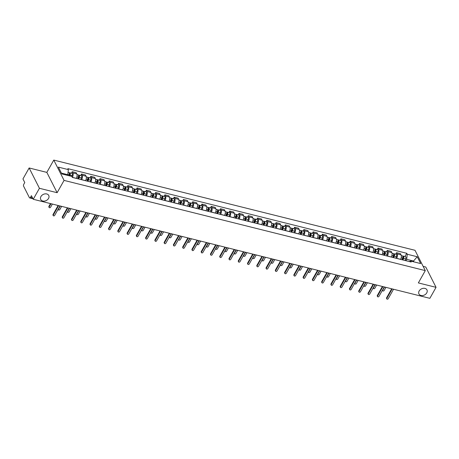 <?xml version="1.0" encoding="UTF-8"?>
<svg xmlns="http://www.w3.org/2000/svg" width="459" height="459" viewBox="0 0 459 459"><rect width="100%" height="100%" fill="white"/><g stroke="black" fill="none" stroke-linecap="round" stroke-linejoin="round"><path stroke-width="0.69" d="M48.545 198.437A4.487 3.414 -26.9 0 1 44.5 201.094A4.487 3.414 -26.9 0 1 40.742 199.516A4.487 3.414 -26.9 0 1 40.943 196.538A4.487 3.414 -26.9 0 1 44.993 193.876A4.487 3.414 -26.9 0 1 48.752 195.459A4.487 3.414 -26.9 0 1 48.545 198.437M426.755 292.888A4.487 3.414 -26.9 0 1 422.71 295.55A4.487 3.414 -26.9 0 1 418.952 293.967A4.487 3.414 -26.9 0 1 419.153 290.989A4.487 3.414 -26.9 0 1 423.204 288.332A4.487 3.414 -26.9 0 1 426.962 289.91A4.487 3.414 -26.9 0 1 426.755 292.888M29.141 167.971L39.428 188.288L33.237 199.275L429.859 298.321L436.05 287.34L418.35 282.916L425.286 270.609L414.999 250.293L53.778 160.082L46.841 172.389L29.141 167.971L22.95 178.953L24.769 182.55L23.805 184.26A1.4 0.683 -76 0 0 23.598 186.182L29.416 197.68A1.4 0.683 -76 0 0 29.703 197.938A1.4 0.683 -76 0 0 30.455 197.387L32.549 197.909M436.05 287.34L425.763 267.023L423.141 266.369M39.428 188.288L57.128 192.705L64.065 180.398L425.286 270.609M33.237 199.275L31.419 195.677L30.455 197.387M400.564 259.375L400.598 259.318A3.224 1.572 -76 0 0 401.086 254.911L400.455 253.672L396.536 252.691L397.161 253.93A3.224 1.572 104 0 1 396.679 258.337L396.645 258.4M395.698 254.177L396.536 252.691M391.303 257.063L391.332 257.006A3.224 1.572 -76 0 0 391.82 252.593L391.188 251.354L387.27 250.379L387.901 251.618A3.224 1.572 104 0 1 387.413 256.024L387.379 256.082M386.432 251.865L387.27 250.379M382.037 254.751L382.072 254.688A3.224 1.572 -76 0 0 382.554 250.281L381.928 249.042L378.004 248.061L378.635 249.3A3.224 1.572 104 0 1 378.147 253.712L378.118 253.77M377.166 249.553L378.004 248.061M372.771 252.433L372.806 252.375A3.224 1.572 -76 0 0 373.287 247.969L372.662 246.73L368.743 245.749L369.369 246.988A3.224 1.572 104 0 1 368.887 251.4L368.852 251.457M367.9 247.24L368.743 245.749M363.505 250.121L363.539 250.063A3.224 1.572 -76 0 0 364.021 245.657L363.396 244.417L359.477 243.436L360.103 244.676A3.224 1.572 104 0 1 359.621 249.082L359.586 249.145M358.64 244.922L359.477 243.436M354.239 247.808L354.273 247.751A3.224 1.572 -76 0 0 354.755 243.339L354.13 242.1L350.211 241.124L350.837 242.363A3.224 1.572 104 0 1 350.355 246.77L350.32 246.827M349.374 242.61L350.211 241.124M344.973 245.496L345.007 245.433A3.224 1.572 -76 0 0 345.495 241.027L344.864 239.787L340.945 238.806L341.571 240.046A3.224 1.572 104 0 1 341.089 244.458L341.054 244.515M340.108 240.298L340.945 238.806M335.707 243.178L335.741 243.121A3.224 1.572 -76 0 0 336.229 238.714L335.598 237.475L331.679 236.494L332.31 237.733A3.224 1.572 104 0 1 331.823 242.14L331.788 242.203M330.841 237.98L331.679 236.494M326.447 240.866L326.475 240.809A3.224 1.572 -76 0 0 326.963 236.396L326.332 235.157L322.413 234.182L323.044 235.421A3.224 1.572 104 0 1 322.557 239.827L322.522 239.885M321.575 235.668L322.413 234.182M317.18 238.554L317.215 238.491A3.224 1.572 -76 0 0 317.697 234.084L317.071 232.845L313.147 231.864L313.778 233.103A3.224 1.572 104 0 1 313.29 237.515L313.262 237.573M312.309 233.356L313.147 231.864M307.914 236.236L307.949 236.178A3.224 1.572 -76 0 0 308.431 231.772L307.805 230.533L303.887 229.552L304.512 230.791A3.224 1.572 104 0 1 304.03 235.197L303.996 235.26M303.043 231.038L303.887 229.552M298.648 233.924L298.683 233.866A3.224 1.572 -76 0 0 299.165 229.454L298.539 228.215L294.621 227.239L295.246 228.479A3.224 1.572 104 0 1 294.764 232.885L294.73 232.948M293.783 228.725L294.621 227.239M289.382 231.611L289.417 231.554A3.224 1.572 -76 0 0 289.899 227.142L289.273 225.903L285.355 224.927L285.98 226.167A3.224 1.572 104 0 1 285.498 230.573L285.464 230.63M284.517 226.413L285.355 224.927M280.116 229.299L280.151 229.236A3.224 1.572 -76 0 0 280.638 224.83L280.007 223.59L276.089 222.609L276.714 223.849A3.224 1.572 104 0 1 276.232 228.261L276.198 228.318M275.251 224.101L276.089 222.609M270.856 226.981L270.885 226.924A3.224 1.572 -76 0 0 271.372 222.517L270.741 221.278L266.822 220.297L267.454 221.536A3.224 1.572 104 0 1 266.966 225.943L266.931 226.006M265.985 221.783L266.822 220.297M261.59 224.669L261.619 224.612A3.224 1.572 -76 0 0 262.106 220.2L261.481 218.96L257.556 217.985L258.188 219.224A3.224 1.572 104 0 1 257.7 223.631L257.665 223.688M256.719 219.471L257.556 217.985M252.324 222.357L252.358 222.294A3.224 1.572 -76 0 0 252.84 217.887L252.215 216.648L248.29 215.667L248.921 216.906A3.224 1.572 104 0 1 248.434 221.318L248.405 221.376M247.453 217.159L248.29 215.667M243.058 220.039L243.092 219.981A3.224 1.572 -76 0 0 243.574 215.575L242.949 214.336L239.03 213.355L239.655 214.594A3.224 1.572 104 0 1 239.173 219L239.139 219.063M238.187 214.841L239.03 213.355M233.792 217.727L233.826 217.669A3.224 1.572 -76 0 0 234.308 213.257L233.683 212.018L229.764 211.042L230.389 212.282A3.224 1.572 104 0 1 229.907 216.688L229.873 216.746M228.926 212.528L229.764 211.042M224.526 215.414L224.56 215.357A3.224 1.572 -76 0 0 225.042 210.945L224.417 209.706L220.498 208.73L221.123 209.97A3.224 1.572 104 0 1 220.641 214.376L220.607 214.433M219.66 210.216L220.498 208.73M215.26 213.102L215.294 213.039A3.224 1.572 -76 0 0 215.782 208.633L215.151 207.393L211.232 206.412L211.857 207.652A3.224 1.572 104 0 1 211.375 212.064L211.341 212.121M210.394 207.904L211.232 206.412M205.999 210.784L206.028 210.727A3.224 1.572 -76 0 0 206.516 206.321L205.884 205.081L201.966 204.1L202.597 205.339A3.224 1.572 104 0 1 202.109 209.746L202.075 209.809M201.128 205.586L201.966 204.1M196.733 208.472L196.768 208.415A3.224 1.572 -76 0 0 197.25 204.003L196.624 202.763L192.7 201.788L193.331 203.027A3.224 1.572 104 0 1 192.843 207.434L192.809 207.491M191.862 203.274L192.7 201.788M187.467 206.16L187.501 206.097A3.224 1.572 -76 0 0 187.983 201.69L187.358 200.451L183.434 199.47L184.065 200.709A3.224 1.572 104 0 1 183.577 205.121L183.548 205.179M182.596 200.962L183.434 199.47M178.201 203.842L178.235 203.785A3.224 1.572 -76 0 0 178.717 199.378L178.092 198.139L174.173 197.158L174.799 198.397A3.224 1.572 104 0 1 174.317 202.803L174.282 202.867M173.33 198.644L174.173 197.158M168.935 201.53L168.969 201.472A3.224 1.572 -76 0 0 169.451 197.06L168.826 195.821L164.907 194.846L165.533 196.085A3.224 1.572 104 0 1 165.051 200.491L165.016 200.549M164.07 196.332L164.907 194.846M159.669 199.217L159.703 199.154A3.224 1.572 -76 0 0 160.191 194.748L159.56 193.509L155.641 192.528L156.267 193.767A3.224 1.572 104 0 1 155.785 198.179L155.75 198.236M154.803 194.019L155.641 192.528M150.403 196.9L150.437 196.842A3.224 1.572 -76 0 0 150.925 192.436L150.294 191.196L146.375 190.215L147 191.455A3.224 1.572 104 0 1 146.519 195.867L146.484 195.924M145.537 191.707L146.375 190.215M141.142 194.587L141.171 194.53A3.224 1.572 -76 0 0 141.659 190.124L141.028 188.884L137.109 187.903L137.74 189.142A3.224 1.572 104 0 1 137.252 193.549L137.218 193.612M136.271 189.389L137.109 187.903M131.876 192.275L131.911 192.218A3.224 1.572 -76 0 0 132.393 187.806L131.767 186.566L127.843 185.591L128.474 186.83A3.224 1.572 104 0 1 127.986 191.237L127.958 191.294M127.005 187.077L127.843 185.591M122.61 189.963L122.645 189.9A3.224 1.572 -76 0 0 123.127 185.493L122.501 184.254L118.583 183.273L119.208 184.512A3.224 1.572 104 0 1 118.72 188.924L118.692 188.982M117.739 184.765L118.583 183.273M113.344 187.645L113.379 187.588A3.224 1.572 -76 0 0 113.861 183.181L113.235 181.942L109.317 180.961L109.942 182.2A3.224 1.572 104 0 1 109.46 186.606L109.426 186.67M108.479 182.447L109.317 180.961M104.078 185.333L104.113 185.275A3.224 1.572 -76 0 0 104.595 180.863L103.969 179.624L100.051 178.649L100.676 179.888A3.224 1.572 104 0 1 100.194 184.294L100.16 184.352M99.213 180.135L100.051 178.649M94.812 183.021L94.847 182.957A3.224 1.572 -76 0 0 95.334 178.551L94.703 177.312L90.784 176.331L91.41 177.57A3.224 1.572 104 0 1 90.928 181.982L90.893 182.039M89.947 177.822L90.784 176.331M85.546 180.703L85.581 180.645A3.224 1.572 -76 0 0 86.068 176.239L85.437 174.999L81.518 174.018L82.144 175.258A3.224 1.572 104 0 1 81.662 179.67L81.627 179.727M80.681 175.51L81.518 174.018M76.286 178.39L76.314 178.333A3.224 1.572 -76 0 0 76.802 173.927L76.171 172.687L72.252 171.706L72.883 172.945A3.224 1.572 104 0 1 72.396 177.352L72.361 177.415M71.415 173.192L72.252 171.706M413.152 261.687L413.519 261.033L406.691 259.329L405.911 260.712M406.691 259.329L407.248 254.252L417.225 256.742L420.685 263.569L410.707 261.073L409.135 261.515M407.248 254.252L406.766 253.293L67.875 168.66L68.357 169.612L58.379 167.122L61.833 173.95L71.811 176.44L72.298 177.398L411.189 262.032L410.707 261.073M53.778 160.082L64.065 180.398M46.841 172.389L57.128 192.705M67.433 175.344L67.8 174.695L61.403 173.095M413.955 261.888L413.519 261.033L417.225 256.742M404.964 256.495L406.766 253.293M68.357 169.612L67.8 174.695M392.17 288.912L386.834 298.384A0.809 0.614 153.1 0 0 386.799 298.918L386.53 298.39A0.809 0.614 -26.9 0 1 386.564 297.857L391.676 288.786M386.799 298.918A0.809 0.614 153.1 0 0 388.199 298.723L393.535 289.25M402.543 259.869L403.231 258.078A0.843 0.413 -76 0 0 403.1 256.965A0.843 0.413 -76 0 0 402.813 257.074M402.985 259.983L403.593 258.4A1.756 0.855 -76 0 0 403.318 256.082A1.756 0.855 -76 0 0 402.727 256.306M405.125 260.517L405.733 258.933A1.756 0.855 -76 0 0 405.458 256.615L403.318 256.082M384.55 287.007L382.72 290.26A0.809 0.614 153.1 0 0 384.085 290.599L385.916 287.351M401.975 259.731L402.583 258.147A1.756 0.855 -76 0 0 402.308 255.829L401.298 255.577M382.416 290.266A0.809 0.614 -26.9 0 1 382.404 290.249L382.68 290.794M382.904 286.6L377.568 296.072A0.809 0.614 153.1 0 0 377.533 296.606L377.264 296.078A0.809 0.614 -26.9 0 1 377.298 295.544L382.41 286.473M377.533 296.606A0.809 0.614 153.1 0 0 378.933 296.411L384.275 286.938M373.643 284.282L368.302 293.754A0.809 0.614 153.1 0 0 368.267 294.294L367.998 293.766A0.809 0.614 -26.9 0 1 368.038 293.226L373.144 284.161M368.267 294.294A0.809 0.614 153.1 0 0 369.667 294.099L375.009 284.626M393.277 257.556L393.965 255.766A0.843 0.413 -76 0 0 393.833 254.653A0.843 0.413 -76 0 0 393.547 254.762M393.719 257.665L394.327 256.088A1.756 0.855 -76 0 0 394.051 253.77A1.756 0.855 -76 0 0 393.461 253.993M395.859 258.199L396.467 256.621A1.756 0.855 -76 0 0 396.192 254.303L394.051 253.77M375.284 284.695L373.454 287.942A0.809 0.614 153.1 0 0 374.819 288.286L376.65 285.033M392.709 257.413L393.317 255.835A1.756 0.855 -76 0 0 393.042 253.517L392.038 253.265M373.15 287.948A0.809 0.614 -26.9 0 1 373.144 287.936L373.419 288.481M384.011 255.244L384.699 253.454A0.843 0.413 -76 0 0 384.567 252.341A0.843 0.413 -76 0 0 384.281 252.444M384.458 255.353L385.067 253.775A1.756 0.855 -76 0 0 384.785 251.457A1.756 0.855 -76 0 0 384.194 251.681M386.593 255.887L387.201 254.309A1.756 0.855 -76 0 0 386.926 251.991L384.785 251.457M366.018 282.383L364.188 285.63A0.809 0.614 153.1 0 0 365.553 285.968L367.384 282.721M383.449 255.101L384.057 253.523A1.756 0.855 -76 0 0 383.776 251.205L382.772 250.953M364.153 286.164L363.884 285.636A0.809 0.614 -26.9 0 1 363.878 285.618M364.377 281.969L359.036 291.442A0.809 0.614 153.1 0 0 359.001 291.976L358.731 291.448A0.809 0.614 -26.9 0 1 358.772 290.914L363.878 281.849M359.001 291.976A0.809 0.614 153.1 0 0 360.401 291.786L365.743 282.314M355.111 279.657L349.775 289.13A0.809 0.614 153.1 0 0 349.735 289.663L349.471 289.136A0.809 0.614 -26.9 0 1 349.506 288.602L354.618 279.531M349.735 289.663A0.809 0.614 153.1 0 0 351.141 289.468L356.477 279.996M345.845 277.345L340.509 286.818A0.809 0.614 153.1 0 0 340.469 287.351L340.205 286.823A0.809 0.614 -26.9 0 1 340.239 286.29L345.352 277.219M340.469 287.351A0.809 0.614 153.1 0 0 341.875 287.156L347.211 277.684M374.745 252.926L375.433 251.136A0.843 0.413 -76 0 0 375.301 250.023A0.843 0.413 -76 0 0 375.02 250.132M375.192 253.041L375.801 251.457A1.756 0.855 -76 0 0 375.525 249.139A1.756 0.855 -76 0 0 374.928 249.363M377.327 253.575L377.935 251.991A1.756 0.855 -76 0 0 377.659 249.673L375.525 249.139M356.752 280.065L354.922 283.318A0.809 0.614 153.1 0 0 356.287 283.656L358.118 280.409M374.183 252.789L374.791 251.205A1.756 0.855 -76 0 0 374.515 248.887L373.506 248.635M354.618 283.323A0.809 0.614 -26.9 0 1 354.612 283.306L354.887 283.851M365.479 250.614L366.167 248.824A0.843 0.413 -76 0 0 366.035 247.711A0.843 0.413 -76 0 0 365.754 247.82M365.926 250.729L366.534 249.145A1.756 0.855 -76 0 0 366.259 246.827A1.756 0.855 -76 0 0 365.662 247.051M368.066 251.262L368.669 249.679A1.756 0.855 -76 0 0 368.393 247.361L366.259 246.827M347.486 277.752L345.656 281A0.809 0.614 153.1 0 0 347.021 281.344L348.857 278.097M364.916 250.476L365.525 248.893A1.756 0.855 -76 0 0 365.249 246.575L364.239 246.322M345.621 281.539L345.352 281.011A0.809 0.614 -26.9 0 1 345.346 280.994M356.213 248.302L356.901 246.512A0.843 0.413 -76 0 0 356.769 245.399A0.843 0.413 -76 0 0 356.488 245.508M356.66 248.411L357.268 246.833A1.756 0.855 -76 0 0 356.993 244.515A1.756 0.855 -76 0 0 356.402 244.739M358.8 248.944L359.408 247.367A1.756 0.855 -76 0 0 359.133 245.049L356.993 244.515M338.226 275.44L336.39 278.688A0.809 0.614 153.1 0 0 337.761 279.032L339.591 275.779M355.65 248.158L356.259 246.581A1.756 0.855 -76 0 0 355.983 244.263L354.973 244.01M336.355 279.221L336.086 278.693A0.809 0.614 -26.9 0 1 336.08 278.682M336.579 275.027L331.243 284.5A0.809 0.614 153.1 0 0 331.203 285.039L330.939 284.505A0.809 0.614 -26.9 0 1 330.973 283.972L336.086 274.907M331.203 285.039A0.809 0.614 153.1 0 0 332.609 284.844L337.944 275.371M346.952 245.99L347.641 244.194A0.843 0.413 -76 0 0 347.509 243.086A0.843 0.413 -76 0 0 347.222 243.19M347.394 246.099L348.002 244.515A1.756 0.855 -76 0 0 347.727 242.197A1.756 0.855 -76 0 0 347.136 242.427M349.534 246.632L350.142 245.049A1.756 0.855 -76 0 0 349.867 242.731L347.727 242.197M328.96 273.122L327.129 276.375A0.809 0.614 153.1 0 0 328.495 276.714L330.325 273.466M346.384 245.846L346.993 244.263A1.756 0.855 -76 0 0 346.717 241.945L345.707 241.698M327.089 276.909L326.825 276.381A0.809 0.614 -26.9 0 1 326.814 276.364M327.313 272.715L321.977 282.187A0.809 0.614 153.1 0 0 321.943 282.721L321.673 282.193A0.809 0.614 -26.9 0 1 321.707 281.66L326.819 272.589M321.943 282.721A0.809 0.614 153.1 0 0 323.343 282.526L328.678 273.053M337.686 243.672L338.375 241.882A0.843 0.413 -76 0 0 338.243 240.768A0.843 0.413 -76 0 0 337.956 240.877M338.128 243.786L338.736 242.203A1.756 0.855 -76 0 0 338.461 239.885A1.756 0.855 -76 0 0 337.87 240.109M340.268 244.32L340.876 242.736A1.756 0.855 -76 0 0 340.601 240.418L338.461 239.885M319.694 270.81L317.863 274.063A0.809 0.614 153.1 0 0 319.229 274.402L321.059 271.154M337.118 243.534L337.726 241.95A1.756 0.855 -76 0 0 337.451 239.632L336.441 239.38M317.823 274.597L317.559 274.069A0.809 0.614 -26.9 0 1 317.548 274.052M318.047 270.403L312.711 279.875A0.809 0.614 153.1 0 0 312.677 280.409L312.407 279.881A0.809 0.614 -26.9 0 1 312.447 279.347L317.553 270.276M312.677 280.409A0.809 0.614 153.1 0 0 314.076 280.214L319.418 270.741M328.42 241.359L329.109 239.569A0.843 0.413 -76 0 0 328.977 238.456A0.843 0.413 -76 0 0 328.69 238.565M328.862 241.468L329.47 239.891A1.756 0.855 -76 0 0 329.195 237.573A1.756 0.855 -76 0 0 328.604 237.796M331.002 242.002L331.61 240.424A1.756 0.855 -76 0 0 331.335 238.106L329.195 237.573M310.427 268.498L308.597 271.745A0.809 0.614 153.1 0 0 309.963 272.089L311.793 268.836M327.852 241.216L328.46 239.638A1.756 0.855 -76 0 0 328.185 237.32L327.181 237.068M308.563 272.285L308.293 271.751A0.809 0.614 -26.9 0 1 308.287 271.739M308.787 268.085L303.445 277.557A0.809 0.614 153.1 0 0 303.41 278.097L303.141 277.569A0.809 0.614 -26.9 0 1 303.181 277.029L308.287 267.964M303.41 278.097A0.809 0.614 153.1 0 0 304.81 277.902L310.152 268.429M319.154 239.047L319.843 237.257A0.843 0.413 -76 0 0 319.711 236.144A0.843 0.413 -76 0 0 319.424 236.247M319.602 239.156L320.21 237.573A1.756 0.855 -76 0 0 319.929 235.255A1.756 0.855 -76 0 0 319.338 235.484M321.736 239.69L322.344 238.112A1.756 0.855 -76 0 0 322.069 235.794L319.929 235.255M301.161 266.186L299.331 269.433A0.809 0.614 153.1 0 0 300.697 269.772L302.527 266.524M318.592 238.904L319.2 237.326A1.756 0.855 -76 0 0 318.919 235.008L317.915 234.756M299.297 269.967L299.027 269.439A0.809 0.614 -26.9 0 1 299.021 269.422M299.52 265.772L294.179 275.245A0.809 0.614 153.1 0 0 294.144 275.779L293.875 275.251A0.809 0.614 -26.9 0 1 293.915 274.717L299.021 265.646M294.144 275.779A0.809 0.614 153.1 0 0 295.55 275.589L300.886 266.117M309.888 236.729L310.577 234.939A0.843 0.413 -76 0 0 310.445 233.826A0.843 0.413 -76 0 0 310.164 233.935M310.336 236.844L310.944 235.26A1.756 0.855 -76 0 0 310.668 232.942A1.756 0.855 -76 0 0 310.072 233.166M312.47 237.378L313.078 235.794A1.756 0.855 -76 0 0 312.803 233.476L310.668 232.942M291.895 263.868L290.065 267.121A0.809 0.614 153.1 0 0 291.431 267.459L293.261 264.212M309.326 236.592L309.934 235.008A1.756 0.855 -76 0 0 309.659 232.69L308.649 232.438M290.031 267.654L289.761 267.127A0.809 0.614 -26.9 0 1 289.755 267.109M290.254 263.46L284.919 272.933A0.809 0.614 153.1 0 0 284.878 273.466L284.614 272.939A0.809 0.614 -26.9 0 1 284.649 272.405L289.761 263.334M284.878 273.466A0.809 0.614 153.1 0 0 286.284 273.271L291.62 263.799M300.622 234.417L301.311 232.627A0.843 0.413 -76 0 0 301.179 231.514A0.843 0.413 -76 0 0 300.897 231.623M301.07 234.526L301.678 232.948A1.756 0.855 -76 0 0 301.402 230.63A1.756 0.855 -76 0 0 300.806 230.854M303.21 235.065L303.818 233.482A1.756 0.855 -76 0 0 303.537 231.164L301.402 230.63M282.635 261.555L280.799 264.803A0.809 0.614 153.1 0 0 282.165 265.147L284.001 261.894M300.06 234.279L300.668 232.696A1.756 0.855 -76 0 0 300.393 230.378L299.383 230.125M280.765 265.342L280.495 264.814A0.809 0.614 -26.9 0 1 280.489 264.797M280.988 261.142L275.652 270.621A0.809 0.614 153.1 0 0 275.612 271.154L275.348 270.626A0.809 0.614 -26.9 0 1 275.383 270.087L280.495 261.022M275.612 271.154A0.809 0.614 153.1 0 0 277.018 270.959L282.354 261.487M291.356 232.105L292.044 230.315A0.843 0.413 -76 0 0 291.913 229.202A0.843 0.413 -76 0 0 291.631 229.311M291.804 232.214L292.412 230.636A1.756 0.855 -76 0 0 292.136 228.318A1.756 0.855 -76 0 0 291.545 228.542M293.944 232.747L294.552 231.17A1.756 0.855 -76 0 0 294.276 228.852L292.136 228.318M273.369 259.243L271.539 262.491A0.809 0.614 153.1 0 0 272.904 262.835L274.734 259.582M290.794 231.961L291.402 230.384A1.756 0.855 -76 0 0 291.126 228.066L290.117 227.813M271.498 263.024L271.235 262.496A0.809 0.614 -26.9 0 1 271.223 262.485M271.722 258.83L266.386 268.303A0.809 0.614 153.1 0 0 266.352 268.836L266.082 268.308A0.809 0.614 -26.9 0 1 266.117 267.775L271.229 258.71M266.352 268.836A0.809 0.614 153.1 0 0 267.752 268.647L273.088 259.174M282.096 229.793L282.784 227.997A0.843 0.413 -76 0 0 282.652 226.884A0.843 0.413 -76 0 0 282.365 226.993M282.537 229.902L283.146 228.318A1.756 0.855 -76 0 0 282.87 226A1.756 0.855 -76 0 0 282.279 226.23M284.678 230.435L285.286 228.852A1.756 0.855 -76 0 0 285.01 226.534L282.87 226M264.103 256.925L262.273 260.178A0.809 0.614 153.1 0 0 263.638 260.517L265.468 257.269M281.528 229.649L282.136 228.066A1.756 0.855 -76 0 0 281.86 225.748L280.851 225.495M262.232 260.712L261.969 260.184A0.809 0.614 -26.9 0 1 261.957 260.167M262.456 256.518L257.12 265.99A0.809 0.614 153.1 0 0 257.086 266.524L256.816 265.996A0.809 0.614 -26.9 0 1 256.851 265.463L261.963 256.392M257.086 266.524A0.809 0.614 153.1 0 0 258.486 266.329L263.822 256.856M272.83 227.475L273.518 225.685A0.843 0.413 -76 0 0 273.386 224.571A0.843 0.413 -76 0 0 273.099 224.68M273.271 227.589L273.88 226.006A1.756 0.855 -76 0 0 273.604 223.688A1.756 0.855 -76 0 0 273.013 223.912M275.411 228.123L276.02 226.539A1.756 0.855 -76 0 0 275.744 224.221L273.604 223.688M254.837 254.613L253.007 257.866A0.809 0.614 153.1 0 0 254.372 258.205L256.202 254.957M272.262 227.337L272.87 225.753A1.756 0.855 -76 0 0 272.594 223.435L271.585 223.183M252.966 258.4L252.702 257.872A0.809 0.614 -26.9 0 1 252.697 257.855M253.19 254.206L247.854 263.678A0.809 0.614 153.1 0 0 247.82 264.212L247.55 263.684A0.809 0.614 -26.9 0 1 247.59 263.15L252.697 254.079M247.82 264.212A0.809 0.614 153.1 0 0 249.22 264.017L254.561 254.544M263.564 225.162L264.252 223.372A0.843 0.413 -76 0 0 264.12 222.259A0.843 0.413 -76 0 0 263.833 222.368M264.005 225.271L264.613 223.694A1.756 0.855 -76 0 0 264.338 221.376A1.756 0.855 -76 0 0 263.747 221.599M266.145 225.805L266.754 224.227A1.756 0.855 -76 0 0 266.478 221.909L264.338 221.376M245.571 252.301L243.74 255.548A0.809 0.614 153.1 0 0 245.106 255.892L246.936 252.639M262.996 225.019L263.604 223.441A1.756 0.855 -76 0 0 263.328 221.123L262.324 220.871M243.436 255.554A0.809 0.614 -26.9 0 1 243.431 255.543L243.706 256.082M243.93 251.888L238.588 261.36A0.809 0.614 153.1 0 0 238.554 261.9L238.284 261.372A0.809 0.614 -26.9 0 1 238.324 260.832L243.431 251.767M238.554 261.9A0.809 0.614 153.1 0 0 239.954 261.705L245.295 252.232M254.297 222.85L254.986 221.06A0.843 0.413 -76 0 0 254.854 219.947A0.843 0.413 -76 0 0 254.567 220.05M254.745 222.959L255.353 221.376A1.756 0.855 -76 0 0 255.072 219.058A1.756 0.855 -76 0 0 254.481 219.287M256.879 223.493L257.488 221.915A1.756 0.855 -76 0 0 257.212 219.597L255.072 219.058M236.305 249.989L234.474 253.236A0.809 0.614 153.1 0 0 235.84 253.575L237.67 250.327M253.735 222.707L254.343 221.123A1.756 0.855 -76 0 0 254.068 218.811L253.058 218.559M234.44 253.77L234.17 253.242A0.809 0.614 -26.9 0 1 234.165 253.225M234.664 249.576L229.322 259.048A0.809 0.614 153.1 0 0 229.288 259.582L229.018 259.054A0.809 0.614 -26.9 0 1 229.058 258.52L234.165 249.449M229.288 259.582A0.809 0.614 153.1 0 0 230.693 259.392L236.029 249.914M245.031 220.532L245.72 218.742A0.843 0.413 -76 0 0 245.588 217.629A0.843 0.413 -76 0 0 245.307 217.738M245.479 220.647L246.087 219.063A1.756 0.855 -76 0 0 245.812 216.746A1.756 0.855 -76 0 0 245.215 216.969M247.613 221.181L248.221 219.597A1.756 0.855 -76 0 0 247.946 217.279L245.812 216.746M227.039 247.671L225.208 250.924A0.809 0.614 153.1 0 0 226.574 251.262L228.404 248.015M244.469 220.395L245.077 218.811A1.756 0.855 -76 0 0 244.802 216.493L243.792 216.241M225.174 251.457L224.904 250.93A0.809 0.614 -26.9 0 1 224.899 250.912M225.398 247.263L220.062 256.736A0.809 0.614 153.1 0 0 220.022 257.269L219.758 256.742A0.809 0.614 -26.9 0 1 219.792 256.208L224.904 247.137M220.022 257.269A0.809 0.614 153.1 0 0 221.427 257.074L226.763 247.602M235.765 218.22L236.454 216.43A0.843 0.413 -76 0 0 236.322 215.317A0.843 0.413 -76 0 0 236.041 215.426M236.213 218.329L236.821 216.751A1.756 0.855 -76 0 0 236.546 214.433A1.756 0.855 -76 0 0 235.955 214.657M238.353 218.868L238.961 217.285A1.756 0.855 -76 0 0 238.68 214.967L236.546 214.433M217.778 245.358L215.942 248.606A0.809 0.614 153.1 0 0 217.308 248.95L219.144 245.697M235.203 218.077L235.811 216.499A1.756 0.855 -76 0 0 235.536 214.181L234.526 213.928M215.638 248.617A0.809 0.614 -26.9 0 1 215.632 248.6L215.908 249.145M216.132 244.945L210.796 254.424A0.809 0.614 153.1 0 0 210.756 254.957L210.492 254.429A0.809 0.614 -26.9 0 1 210.526 253.89L215.638 244.825M210.756 254.957A0.809 0.614 153.1 0 0 212.161 254.762L217.497 245.29M226.499 215.908L227.194 214.118A0.843 0.413 -76 0 0 227.056 213.005A0.843 0.413 -76 0 0 226.775 213.114M226.947 216.017L227.555 214.439A1.756 0.855 -76 0 0 227.28 212.121A1.756 0.855 -76 0 0 226.689 212.345M229.087 216.55L229.695 214.973A1.756 0.855 -76 0 0 229.42 212.655L227.28 212.121M208.512 243.046L206.682 246.294A0.809 0.614 153.1 0 0 208.047 246.638L209.878 243.385M225.937 215.764L226.545 214.187A1.756 0.855 -76 0 0 226.27 211.869L225.26 211.616M206.642 246.827L206.378 246.299A0.809 0.614 -26.9 0 1 206.366 246.288M206.866 242.633L201.53 252.106A0.809 0.614 153.1 0 0 201.495 252.639L201.226 252.111A0.809 0.614 -26.9 0 1 201.26 251.578L206.372 242.513M201.495 252.639A0.809 0.614 153.1 0 0 202.895 252.45L208.231 242.977M217.239 213.59L217.927 211.8A0.843 0.413 -76 0 0 217.796 210.687A0.843 0.413 -76 0 0 217.509 210.796M217.681 213.705L218.289 212.121A1.756 0.855 -76 0 0 218.014 209.803A1.756 0.855 -76 0 0 217.423 210.027M219.821 214.238L220.429 212.655A1.756 0.855 -76 0 0 220.154 210.337L218.014 209.803M199.246 240.728L197.416 243.981A0.809 0.614 153.1 0 0 198.781 244.32L200.612 241.073M216.671 213.452L217.279 211.869A1.756 0.855 -76 0 0 217.004 209.551L215.994 209.298M197.376 244.515L197.112 243.987A0.809 0.614 -26.9 0 1 197.1 243.97M197.599 240.321L192.264 249.794A0.809 0.614 153.1 0 0 192.229 250.327L191.96 249.799A0.809 0.614 -26.9 0 1 191.994 249.266L197.106 240.195M192.229 250.327A0.809 0.614 153.1 0 0 193.629 250.132L198.965 240.659M207.973 211.278L208.661 209.488A0.843 0.413 -76 0 0 208.529 208.375A0.843 0.413 -76 0 0 208.243 208.484M208.415 211.392L209.023 209.809A1.756 0.855 -76 0 0 208.747 207.491A1.756 0.855 -76 0 0 208.156 207.715M210.555 211.926L211.163 210.342A1.756 0.855 -76 0 0 210.888 208.025L208.747 207.491M189.98 238.416L188.15 241.669A0.809 0.614 153.1 0 0 189.515 242.008L191.346 238.76M207.405 211.14L208.013 209.556A1.756 0.855 -76 0 0 207.738 207.238L206.728 206.986M187.846 241.675A0.809 0.614 -26.9 0 1 187.84 241.658L188.11 242.203M188.339 238.009L182.998 247.481A0.809 0.614 153.1 0 0 182.963 248.015L182.693 247.487A0.809 0.614 -26.9 0 1 182.734 246.953L187.84 237.882M182.963 248.015A0.809 0.614 153.1 0 0 184.363 247.82L189.705 238.347M198.707 208.965L199.395 207.175A0.843 0.413 -76 0 0 199.263 206.062A0.843 0.413 -76 0 0 198.976 206.171M199.154 209.074L199.757 207.497A1.756 0.855 -76 0 0 199.481 205.179A1.756 0.855 -76 0 0 198.89 205.403M201.289 209.608L201.897 208.03A1.756 0.855 -76 0 0 201.621 205.712L199.481 205.179M180.714 236.104L178.884 239.351A0.809 0.614 153.1 0 0 180.249 239.696L182.08 236.442M198.145 208.822L198.753 207.244A1.756 0.855 -76 0 0 198.472 204.926L197.468 204.674M178.849 239.885L178.58 239.357A0.809 0.614 -26.9 0 1 178.574 239.346M179.073 235.691L173.732 245.163A0.809 0.614 153.1 0 0 173.697 245.703L173.427 245.175A0.809 0.614 -26.9 0 1 173.468 244.636L178.574 235.57M173.697 245.703A0.809 0.614 153.1 0 0 175.097 245.508L180.439 236.035M189.441 206.653L190.129 204.863A0.843 0.413 -76 0 0 189.997 203.75A0.843 0.413 -76 0 0 189.71 203.853M189.888 206.762L190.496 205.179A1.756 0.855 -76 0 0 190.221 202.861A1.756 0.855 -76 0 0 189.624 203.09M192.023 207.296L192.631 205.712A1.756 0.855 -76 0 0 192.355 203.394L190.221 202.861M171.448 233.792L169.618 237.039A0.809 0.614 153.1 0 0 170.983 237.378L172.813 234.13M188.878 206.51L189.487 204.926A1.756 0.855 -76 0 0 189.211 202.608L188.201 202.362M169.583 237.573L169.314 237.045A0.809 0.614 -26.9 0 1 169.308 237.028M169.807 233.379L164.465 242.851A0.809 0.614 153.1 0 0 164.431 243.385L164.167 242.857A0.809 0.614 -26.9 0 1 164.202 242.323L169.308 233.252M164.431 243.385A0.809 0.614 153.1 0 0 165.837 243.195L171.173 233.717M180.175 204.335L180.863 202.545A0.843 0.413 -76 0 0 180.731 201.432A0.843 0.413 -76 0 0 180.45 201.541M180.622 204.45L181.23 202.867A1.756 0.855 -76 0 0 180.955 200.549A1.756 0.855 -76 0 0 180.358 200.772M182.757 204.984L183.365 203.4A1.756 0.855 -76 0 0 183.089 201.082L180.955 200.549M162.182 231.474L160.352 234.727A0.809 0.614 153.1 0 0 161.717 235.065L163.553 231.818M179.612 204.198L180.221 202.614A1.756 0.855 -76 0 0 179.945 200.296L178.935 200.044M160.048 234.733A0.809 0.614 -26.9 0 1 160.042 234.715L160.317 235.26M160.541 231.066L155.205 240.539A0.809 0.614 153.1 0 0 155.165 241.073L154.901 240.545A0.809 0.614 -26.9 0 1 154.935 240.011L160.048 230.94M155.165 241.073A0.809 0.614 153.1 0 0 156.571 240.877L161.907 231.405M170.909 202.023L171.597 200.233A0.843 0.413 -76 0 0 171.465 199.12A0.843 0.413 -76 0 0 171.184 199.229M171.356 202.132L171.964 200.554A1.756 0.855 -76 0 0 171.689 198.236A1.756 0.855 -76 0 0 171.098 198.46M173.496 202.666L174.104 201.088A1.756 0.855 -76 0 0 173.823 198.77L171.689 198.236M152.922 229.161L151.086 232.409A0.809 0.614 153.1 0 0 152.457 232.753L154.287 229.5M170.346 201.88L170.955 200.302A1.756 0.855 -76 0 0 170.679 197.984L169.669 197.731M151.051 232.948L150.781 232.42A0.809 0.614 -26.9 0 1 150.776 232.403M151.275 228.748L145.939 238.221A0.809 0.614 153.1 0 0 145.899 238.76L145.635 238.232A0.809 0.614 -26.9 0 1 145.669 237.693L150.781 228.628M145.899 238.76A0.809 0.614 153.1 0 0 147.305 238.565L152.64 229.093M161.648 199.711L162.337 197.921A0.843 0.413 -76 0 0 162.199 196.808A0.843 0.413 -76 0 0 161.918 196.917M162.09 199.82L162.698 198.242A1.756 0.855 -76 0 0 162.423 195.924A1.756 0.855 -76 0 0 161.832 196.148M164.23 200.353L164.838 198.776A1.756 0.855 -76 0 0 164.563 196.458L162.423 195.924M143.656 226.849L141.825 230.097A0.809 0.614 153.1 0 0 143.191 230.441L145.021 227.188M161.08 199.567L161.688 197.99A1.756 0.855 -76 0 0 161.413 195.672L160.403 195.419M141.521 230.102A0.809 0.614 -26.9 0 1 141.51 230.091L141.785 230.63M142.009 226.436L136.673 235.909A0.809 0.614 153.1 0 0 136.639 236.442L136.369 235.915A0.809 0.614 -26.9 0 1 136.403 235.381L141.515 226.316M136.639 236.442A0.809 0.614 153.1 0 0 138.039 236.253L143.374 226.78M152.382 197.393L153.071 195.603A0.843 0.413 -76 0 0 152.939 194.49A0.843 0.413 -76 0 0 152.652 194.599M152.824 197.508L153.432 195.924A1.756 0.855 -76 0 0 153.157 193.606A1.756 0.855 -76 0 0 152.566 193.83M154.964 198.041L155.572 196.458A1.756 0.855 -76 0 0 155.297 194.14L153.157 193.606M134.389 224.531L132.559 227.784A0.809 0.614 153.1 0 0 133.925 228.123L135.755 224.876M151.814 197.255L152.422 195.672A1.756 0.855 -76 0 0 152.147 193.354L151.137 193.101M132.255 227.79A0.809 0.614 -26.9 0 1 132.244 227.773L132.519 228.318M132.743 224.124L127.407 233.597A0.809 0.614 153.1 0 0 127.373 234.13L127.103 233.602A0.809 0.614 -26.9 0 1 127.137 233.069L132.249 223.998M127.373 234.13A0.809 0.614 153.1 0 0 128.772 233.935L134.108 224.462M143.116 195.081L143.805 193.291A0.843 0.413 -76 0 0 143.673 192.178A0.843 0.413 -76 0 0 143.386 192.287M143.558 195.195L144.166 193.612A1.756 0.855 -76 0 0 143.891 191.294A1.756 0.855 -76 0 0 143.3 191.518M145.698 195.729L146.306 194.146A1.756 0.855 -76 0 0 146.031 191.828L143.891 191.294M125.123 222.219L123.293 225.467A0.809 0.614 153.1 0 0 124.659 225.811L126.489 222.563M142.548 194.943L143.156 193.359A1.756 0.855 -76 0 0 142.881 191.042L141.877 190.789M123.253 226.006L122.989 225.478A0.809 0.614 -26.9 0 1 122.983 225.461M123.482 221.812L118.141 231.284A0.809 0.614 153.1 0 0 118.106 231.818L117.837 231.29A0.809 0.614 -26.9 0 1 117.877 230.757L122.983 221.686M118.106 231.818A0.809 0.614 153.1 0 0 119.506 231.623L124.848 222.15M133.85 192.769L134.539 190.978A0.843 0.413 -76 0 0 134.407 189.865A0.843 0.413 -76 0 0 134.12 189.974M134.298 192.878L134.906 191.3A1.756 0.855 -76 0 0 134.625 188.982A1.756 0.855 -76 0 0 134.034 189.206M136.432 193.411L137.04 191.833A1.756 0.855 -76 0 0 136.765 189.515L134.625 188.982M115.857 219.907L114.027 223.154A0.809 0.614 153.1 0 0 115.393 223.499L117.223 220.245M133.288 192.625L133.896 191.047A1.756 0.855 -76 0 0 133.615 188.729L132.611 188.477M113.723 223.16A0.809 0.614 -26.9 0 1 113.717 223.149L113.993 223.688M114.216 219.494L108.875 228.966A0.809 0.614 153.1 0 0 108.84 229.506L108.571 228.972A0.809 0.614 -26.9 0 1 108.611 228.439L113.717 219.373M108.84 229.506A0.809 0.614 153.1 0 0 110.24 229.311L115.582 219.838M124.584 190.456L125.273 188.66A0.843 0.413 -76 0 0 125.141 187.553A0.843 0.413 -76 0 0 124.854 187.656M125.032 190.565L125.64 188.982A1.756 0.855 -76 0 0 125.364 186.664A1.756 0.855 -76 0 0 124.768 186.893M127.166 191.099L127.774 189.515A1.756 0.855 -76 0 0 127.499 187.197L125.364 186.664M106.591 217.589L104.761 220.842A0.809 0.614 153.1 0 0 106.127 221.181L107.957 217.933M124.022 190.313L124.63 188.729A1.756 0.855 -76 0 0 124.355 186.411L123.345 186.165M104.457 220.848A0.809 0.614 -26.9 0 1 104.451 220.831L104.727 221.376M104.95 217.182L99.614 226.654A0.809 0.614 153.1 0 0 99.574 227.188L99.31 226.66A0.809 0.614 -26.9 0 1 99.345 226.126L104.457 217.055M99.574 227.188A0.809 0.614 153.1 0 0 100.98 226.993L106.316 217.52M115.318 188.138L116.007 186.348A0.843 0.413 -76 0 0 115.875 185.235A0.843 0.413 -76 0 0 115.593 185.344M115.766 188.253L116.374 186.67A1.756 0.855 -76 0 0 116.098 184.352A1.756 0.855 -76 0 0 115.502 184.575M117.9 188.787L118.508 187.203A1.756 0.855 -76 0 0 118.233 184.885L116.098 184.352M97.325 215.277L95.495 218.53A0.809 0.614 153.1 0 0 96.86 218.868L98.696 215.621M114.756 188.001L115.364 186.417A1.756 0.855 -76 0 0 115.089 184.099L114.079 183.847M95.461 219.063L95.191 218.536A0.809 0.614 -26.9 0 1 95.185 218.518M95.684 214.869L90.348 224.342A0.809 0.614 153.1 0 0 90.308 224.876L90.044 224.348A0.809 0.614 -26.9 0 1 90.079 223.814L95.191 214.743M90.308 224.876A0.809 0.614 153.1 0 0 91.714 224.68L97.05 215.208M106.052 185.826L106.74 184.036A0.843 0.413 -76 0 0 106.608 182.923A0.843 0.413 -76 0 0 106.327 183.032M106.499 185.935L107.108 184.357A1.756 0.855 -76 0 0 106.832 182.039A1.756 0.855 -76 0 0 106.241 182.263M108.64 186.469L109.248 184.891A1.756 0.855 -76 0 0 108.967 182.573L106.832 182.039M88.065 212.965L86.229 216.212A0.809 0.614 153.1 0 0 87.6 216.556L89.43 213.303M105.49 185.683L106.098 184.105A1.756 0.855 -76 0 0 105.822 181.787L104.813 181.534M85.925 216.218A0.809 0.614 -26.9 0 1 85.919 216.206L86.194 216.751M86.418 212.551L81.082 222.024A0.809 0.614 153.1 0 0 81.042 222.563L80.778 222.036A0.809 0.614 -26.9 0 1 80.813 221.496L85.925 212.431M81.042 222.563A0.809 0.614 153.1 0 0 82.448 222.368L87.784 212.896M96.792 183.514L97.48 181.724A0.843 0.413 -76 0 0 97.342 180.611A0.843 0.413 -76 0 0 97.061 180.714M97.233 183.623L97.842 182.045A1.756 0.855 -76 0 0 97.566 179.727A1.756 0.855 -76 0 0 96.975 179.951M99.373 184.157L99.982 182.579A1.756 0.855 -76 0 0 99.706 180.261L97.566 179.727M78.799 210.652L76.969 213.9A0.809 0.614 153.1 0 0 78.334 214.238L80.164 210.991M96.224 183.371L96.832 181.793A1.756 0.855 -76 0 0 96.556 179.475L95.547 179.222M76.664 213.905A0.809 0.614 -26.9 0 1 76.653 213.888L76.928 214.433M77.152 210.239L71.816 219.712A0.809 0.614 153.1 0 0 71.782 220.245L71.512 219.718A0.809 0.614 -26.9 0 1 71.547 219.184L76.659 210.119M71.782 220.245A0.809 0.614 153.1 0 0 73.182 220.056L78.518 210.583M87.526 181.196L88.214 179.406A0.843 0.413 -76 0 0 88.082 178.293A0.843 0.413 -76 0 0 87.795 178.402M87.967 181.311L88.576 179.727A1.756 0.855 -76 0 0 88.3 177.409A1.756 0.855 -76 0 0 87.709 177.633M90.107 181.844L90.716 180.261A1.756 0.855 -76 0 0 90.44 177.943L88.3 177.409M69.533 208.334L67.703 211.588A0.809 0.614 153.1 0 0 69.068 211.926L70.898 208.679M86.958 181.058L87.566 179.475A1.756 0.855 -76 0 0 87.29 177.157L86.281 176.904M67.662 212.121L67.398 211.593A0.809 0.614 -26.9 0 1 67.387 211.576M67.886 207.927L62.55 217.4A0.809 0.614 153.1 0 0 62.516 217.933L62.246 217.405A0.809 0.614 -26.9 0 1 62.281 216.872L67.393 207.801M62.516 217.933A0.809 0.614 153.1 0 0 63.916 217.738L69.257 208.266M78.26 178.884L78.948 177.094A0.843 0.413 -76 0 0 78.816 175.981A0.843 0.413 -76 0 0 78.529 176.09M78.701 178.999L79.309 177.415A1.756 0.855 -76 0 0 79.034 175.097A1.756 0.855 -76 0 0 78.443 175.321M80.841 179.532L81.45 177.949A1.756 0.855 -76 0 0 81.174 175.631L79.034 175.097M60.267 206.022L58.436 209.27A0.809 0.614 153.1 0 0 59.802 209.614L61.632 206.366M77.691 178.746L78.3 177.163A1.756 0.855 -76 0 0 78.024 174.845L77.02 174.592M58.132 209.281A0.809 0.614 -26.9 0 1 58.127 209.264L58.402 209.809M58.626 205.615L53.284 215.087A0.809 0.614 153.1 0 0 53.25 215.621L52.98 215.093A0.809 0.614 -26.9 0 1 53.02 214.56L58.127 205.489M53.25 215.621A0.809 0.614 153.1 0 0 54.65 215.426L59.991 205.953M69.286 175.808L69.682 174.781A0.843 0.413 -76 0 0 69.55 173.668A0.843 0.413 -76 0 0 69.263 173.777M69.734 175.923L70.049 175.103A1.756 0.855 -76 0 0 69.768 172.785A1.756 0.855 -76 0 0 69.177 173.009M71.851 176.508L72.183 175.636A1.756 0.855 -76 0 0 71.908 173.318L69.768 172.785M51.001 203.71L49.17 206.957A0.809 0.614 153.1 0 0 50.536 207.302L52.366 204.048M68.724 175.671L69.039 174.85A1.756 0.855 -76 0 0 68.758 172.532L68.052 172.354M49.136 207.491L48.866 206.963A0.809 0.614 -26.9 0 1 48.901 206.43L50.507 203.584M72.396 177.352L76.314 178.333M81.662 179.67L85.581 180.645M90.928 181.982L94.847 182.957M100.194 184.294L104.113 185.275M109.46 186.606L113.379 187.588M118.72 188.924L122.645 189.9M127.986 191.237L131.911 192.218M137.252 193.549L141.171 194.53M146.519 195.867L150.437 196.842M155.785 198.179L159.703 199.154M165.051 200.491L168.969 201.472M174.317 202.803L178.235 203.785M183.577 205.121L187.501 206.097M192.843 207.434L196.768 208.415M202.109 209.746L206.028 210.727M211.375 212.064L215.294 213.039M220.641 214.376L224.56 215.357M229.907 216.688L233.826 217.669M239.173 219L243.092 219.981M248.434 221.318L252.358 222.294M257.7 223.631L261.619 224.612M266.966 225.943L270.885 226.924M276.232 228.261L280.151 229.236M285.498 230.573L289.417 231.554M294.764 232.885L298.683 233.866M304.03 235.197L307.949 236.178M313.29 237.515L317.215 238.491M322.557 239.827L326.475 240.809M331.823 242.14L335.741 243.121M341.089 244.458L345.007 245.433M350.355 246.77L354.273 247.751M359.621 249.082L363.539 250.063M368.887 251.4L372.806 252.375M378.147 253.712L382.072 254.688M387.413 256.024L391.332 257.006M396.679 258.337L400.598 259.318M82.144 175.258L86.068 176.239M91.41 177.57L95.334 178.551M100.676 179.888L104.595 180.863M109.942 182.2L113.861 183.181M119.208 184.512L123.127 185.493M128.474 186.83L132.393 187.806M137.74 189.142L141.659 190.124M147 191.455L150.925 192.436M156.267 193.767L160.191 194.748M165.533 196.085L169.451 197.06M174.799 198.397L178.717 199.378M184.065 200.709L187.983 201.69M193.331 203.027L197.25 204.003M202.597 205.339L206.516 206.321M211.857 207.652L215.782 208.633M221.123 209.97L225.042 210.945M230.389 212.282L234.308 213.257M239.655 214.594L243.574 215.575M248.921 216.906L252.84 217.887M258.188 219.224L262.106 220.2M267.454 221.536L271.372 222.517M276.714 223.849L280.638 224.83M285.98 226.167L289.899 227.142M295.246 228.479L299.165 229.454M304.512 230.791L308.431 231.772M313.778 233.103L317.697 234.084M323.044 235.421L326.963 236.396M332.31 237.733L336.229 238.714M341.571 240.046L345.495 241.027M350.837 242.363L354.755 243.339M360.103 244.676L364.021 245.657M369.369 246.988L373.287 247.969M378.635 249.3L382.554 250.281M387.901 251.618L391.82 252.593M397.161 253.93L401.086 254.911M72.883 172.945L76.802 173.927M386.834 298.384L386.564 297.857M402.79 257.333L403.341 257.47M403.593 258.4L405.733 258.933M401.189 257.797L402.583 258.147M382.571 289.962L382.72 290.26M377.568 296.072L377.298 295.544M368.302 293.754L368.038 293.226M393.524 255.02L394.074 255.158M394.327 256.088L396.467 256.621M391.923 255.485L393.317 255.835M373.305 287.65L373.454 287.942M384.258 252.702L384.808 252.84M385.067 253.775L387.201 254.309M382.657 253.173L384.057 253.523M364.039 285.332L364.188 285.63M359.036 291.442L358.772 290.914M349.775 289.13L349.506 288.602M340.509 286.818L340.239 286.29M374.997 250.39L375.542 250.528M375.801 251.457L377.935 251.991M373.391 250.855L374.791 251.205M354.773 283.019L354.922 283.318M365.731 248.078L366.282 248.216M366.534 249.145L368.669 249.679M364.125 248.543L365.525 248.893M345.507 280.707L345.656 281M356.465 245.76L357.016 245.898M357.268 246.833L359.408 247.367M354.864 246.231L356.259 246.581M336.24 278.395L336.39 278.688M331.243 284.5L330.973 283.972M347.199 243.448L347.75 243.586M348.002 244.515L350.142 245.049M345.598 243.918L346.993 244.263M326.98 276.077L327.129 276.375M321.977 282.187L321.707 281.66M337.933 241.136L338.484 241.273M338.736 242.203L340.876 242.736M336.332 241.6L337.726 241.95M317.714 273.765L317.863 274.063M312.711 279.875L312.447 279.347M328.667 238.823L329.218 238.955M329.47 239.891L331.61 240.424M327.066 239.288L328.46 239.638M308.448 271.453L308.597 271.745M303.445 277.557L303.181 277.029M319.401 236.505L319.952 236.643M320.21 237.573L322.344 238.112M317.8 236.976L319.2 237.326M299.182 269.135L299.331 269.433M294.179 275.245L293.915 274.717M310.141 234.193L310.686 234.331M310.944 235.26L313.078 235.794M308.534 234.658L309.934 235.008M289.916 266.822L290.065 267.121M284.919 272.933L284.649 272.405M300.874 231.881L301.425 232.019M301.678 232.948L303.818 233.482M299.268 232.346L300.668 232.696M280.65 264.51L280.799 264.803M275.652 270.621L275.383 270.087M291.608 229.563L292.159 229.701M292.412 230.636L294.552 231.17M290.008 230.034L291.402 230.384M271.384 262.198L271.539 262.491M266.386 268.303L266.117 267.775M282.342 227.251L282.893 227.389M283.146 228.318L285.286 228.852M280.742 227.721L282.136 228.066M262.123 259.88L262.273 260.178M257.12 265.99L256.851 265.463M273.076 224.939L273.627 225.076M273.88 226.006L276.02 226.539M271.476 225.403L272.87 225.753M252.857 257.568L253.007 257.866M247.854 263.678L247.59 263.15M263.81 222.621L264.361 222.758M264.613 223.694L266.754 224.227M262.209 223.091L263.604 223.441M243.591 255.256L243.74 255.548M238.588 261.36L238.324 260.832M254.544 220.309L255.095 220.446M255.353 221.376L257.488 221.915M252.943 220.779L254.343 221.123M234.325 252.938L234.474 253.236M229.322 259.048L229.058 258.52M245.284 217.996L245.835 218.134M246.087 219.063L248.221 219.597M243.677 218.461L245.077 218.811M225.059 250.625L225.208 250.924M220.062 256.736L219.792 256.208M236.018 215.684L236.569 215.822M236.821 216.751L238.961 217.285M234.411 216.149L235.811 216.499M215.793 248.313L215.942 248.606M210.796 254.424L210.526 253.89M226.752 213.366L227.303 213.504M227.555 214.439L229.695 214.973M225.151 213.837L226.545 214.187M206.527 246.001L206.682 246.294M201.53 252.106L201.26 251.578M217.486 211.054L218.036 211.192M218.289 212.121L220.429 212.655M215.885 211.524L217.279 211.869M197.267 243.683L197.416 243.981M192.264 249.794L191.994 249.266M208.22 208.742L208.77 208.879M209.023 209.809L211.163 210.342M206.619 209.206L208.013 209.556M188.001 241.371L188.15 241.669M182.998 247.481L182.734 246.953M198.954 206.424L199.504 206.561M199.757 207.497L201.897 208.03M197.353 206.894L198.753 207.244M178.735 239.059L178.884 239.351M173.732 245.163L173.468 244.636M189.693 204.112L190.238 204.249M190.496 205.179L192.631 205.712M188.087 204.582L189.487 204.926M169.469 236.741L169.618 237.039M164.465 242.851L164.202 242.323M180.427 201.799L180.978 201.937M181.23 202.867L183.365 203.4M178.821 202.264L180.221 202.614M160.202 234.429L160.352 234.727M155.205 240.539L154.935 240.011M171.161 199.487L171.712 199.625M171.964 200.554L174.104 201.088M169.555 199.952L170.955 200.302M150.936 232.116L151.086 232.409M145.939 238.221L145.669 237.693M161.895 197.169L162.446 197.307M162.698 198.242L164.838 198.776M160.294 197.64L161.688 197.99M141.67 229.798L141.825 230.097M136.673 235.909L136.403 235.381M152.629 194.857L153.18 194.995M153.432 195.924L155.572 196.458M151.028 195.322L152.422 195.672M132.41 227.486L132.559 227.784M127.407 233.597L127.137 233.069M143.363 192.545L143.914 192.682M144.166 193.612L146.306 194.146M141.762 193.009L143.156 193.359M123.144 225.174L123.293 225.467M118.141 231.284L117.877 230.757M134.097 190.227L134.648 190.365M134.906 191.3L137.04 191.833M132.496 190.697L133.896 191.047M113.878 222.862L114.027 223.154M108.875 228.966L108.611 228.439M124.837 187.915L125.382 188.052M125.64 188.982L127.774 189.515M123.23 188.385L124.63 188.729M104.612 220.544L104.761 220.842M99.614 226.654L99.345 226.126M115.57 185.602L116.121 185.74M116.374 186.67L118.508 187.203M113.964 186.067L115.364 186.417M95.346 218.232L95.495 218.53M90.348 224.342L90.079 223.814M106.304 183.29L106.855 183.428M107.108 184.357L109.248 184.891M104.704 183.755L106.098 184.105M86.08 215.919L86.229 216.212M81.082 222.024L80.813 221.496M97.038 180.972L97.589 181.11M97.842 182.045L99.982 182.579M95.438 181.443L96.832 181.793M76.814 213.601L76.969 213.9M71.816 219.712L71.547 219.184M87.772 178.66L88.323 178.798M88.576 179.727L90.716 180.261M86.172 179.125L87.566 179.475M67.553 211.289L67.703 211.588M62.55 217.4L62.281 216.872M78.506 176.348L79.057 176.486M79.309 177.415L81.45 177.949M76.905 176.813L78.3 177.163M58.287 208.977L58.436 209.27M53.284 215.087L53.02 214.56M69.24 174.03L69.791 174.168M70.049 175.103L72.183 175.636M67.817 174.54L69.039 174.85M48.901 206.43L49.17 206.957M32.973 198.753L29.703 197.938"/></g></svg>
